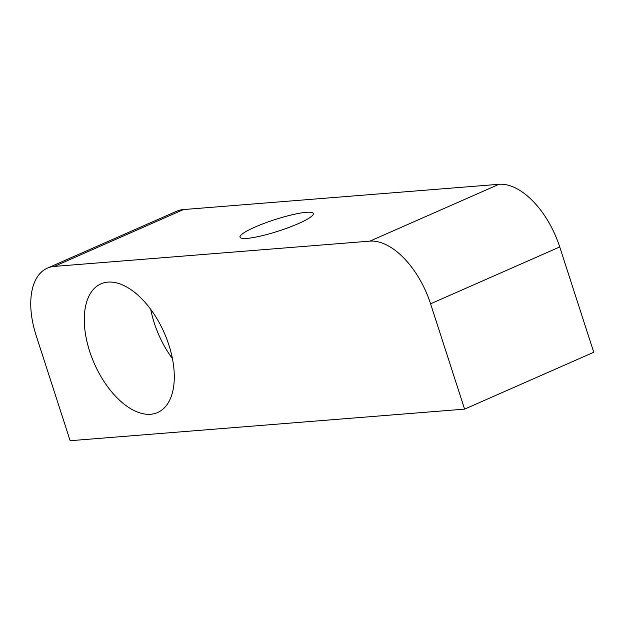 <?xml version="1.0" encoding="UTF-8"?>
<svg xmlns="http://www.w3.org/2000/svg" width="625" height="625" viewBox="0 0 625 625"><rect width="100%" height="100%" fill="white"/><g stroke="black" fill="none" stroke-linecap="round" stroke-linejoin="round"><path stroke-width="0.94" d="M47.352 268.148L176.508 211.289A70.023 38.039 -113.8 0 1 183.461 209.562L499.031 184.289A70.023 38.039 -113.8 0 1 559.734 246.953L593.75 352.266L464.602 409.125L70.141 440.711L36.125 335.398A70.023 38.039 -113.8 0 1 47.352 268.148A70.023 38.039 -113.8 0 1 54.305 266.414L369.875 241.141A70.023 38.039 -113.8 0 1 430.586 303.805L464.602 409.125M89.68 351.367A70.305 38.188 -113.8 0 0 157.609 412.539A70.305 38.188 -113.8 0 0 164.234 332.805A70.305 38.188 -113.8 0 0 100.953 283.844A70.305 38.188 -113.8 0 0 89.68 351.367M298.367 223.617A38.516 6.008 -17.9 0 0 313.32 213.516A38.516 6.008 -17.9 0 0 274.82 219.641A38.516 6.008 -17.9 0 0 240.016 237.188A38.516 6.008 -17.9 0 0 260.906 236A38.516 6.008 -17.9 0 0 298.367 223.617M150.719 309.336A70.305 38.188 -113.8 0 0 154.25 322.938A70.305 38.188 -113.8 0 0 172.414 358.625M559.734 246.953L430.586 303.805M499.031 184.289L369.875 241.141M183.461 209.562L54.305 266.414"/></g></svg>

